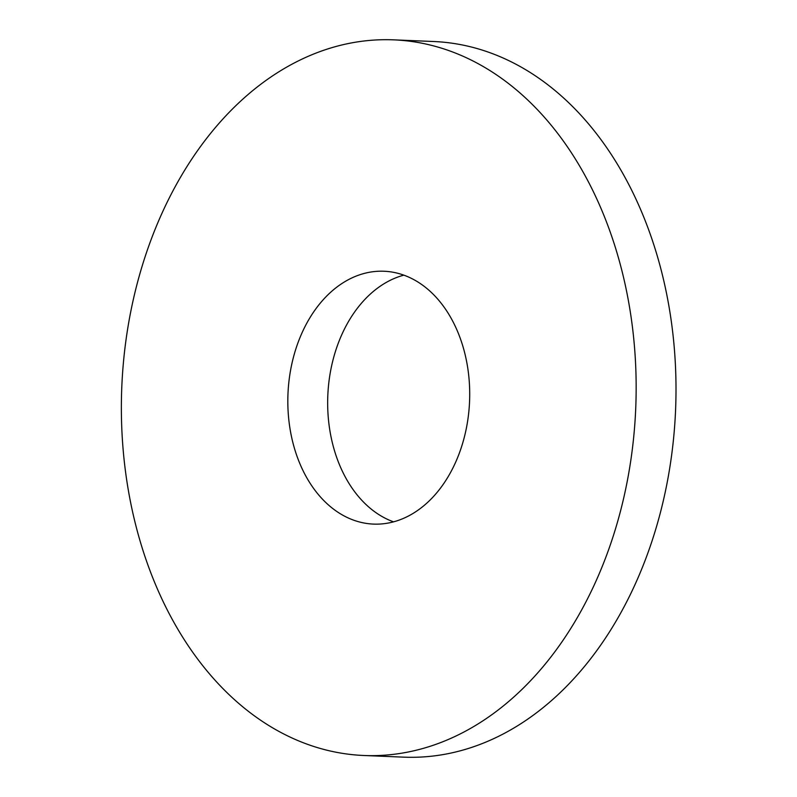 <?xml version="1.0" encoding="UTF-8"?>
<svg xmlns="http://www.w3.org/2000/svg" width="797" height="797" viewBox="0 0 797 797"><rect width="100%" height="100%" fill="white"/><g stroke="black" fill="none" stroke-linecap="round" stroke-linejoin="round"><path stroke-width="1.2" d="M126.205 338.516A358.132 257.182 92.4 0 1 393.658 39.85A358.132 257.182 92.4 0 1 635.727 408.363A358.132 257.182 92.4 0 1 363.89 755.496A358.132 257.182 92.4 0 1 126.205 338.516M393.658 39.85L433.498 41.504A358.132 257.182 92.4 0 1 675.577 410.017A358.132 257.182 92.4 0 1 403.73 757.15L363.89 755.496M289.53 376.772A126.544 90.868 92.4 0 1 384.024 271.239A126.544 90.868 92.4 0 1 469.563 401.449A126.544 90.868 92.4 0 1 373.514 524.097A126.544 90.868 92.4 0 1 289.53 376.772M393.559 521.846A126.544 90.868 92.4 0 1 329.37 378.426A126.544 90.868 92.4 0 1 403.82 275.154"/></g></svg>
